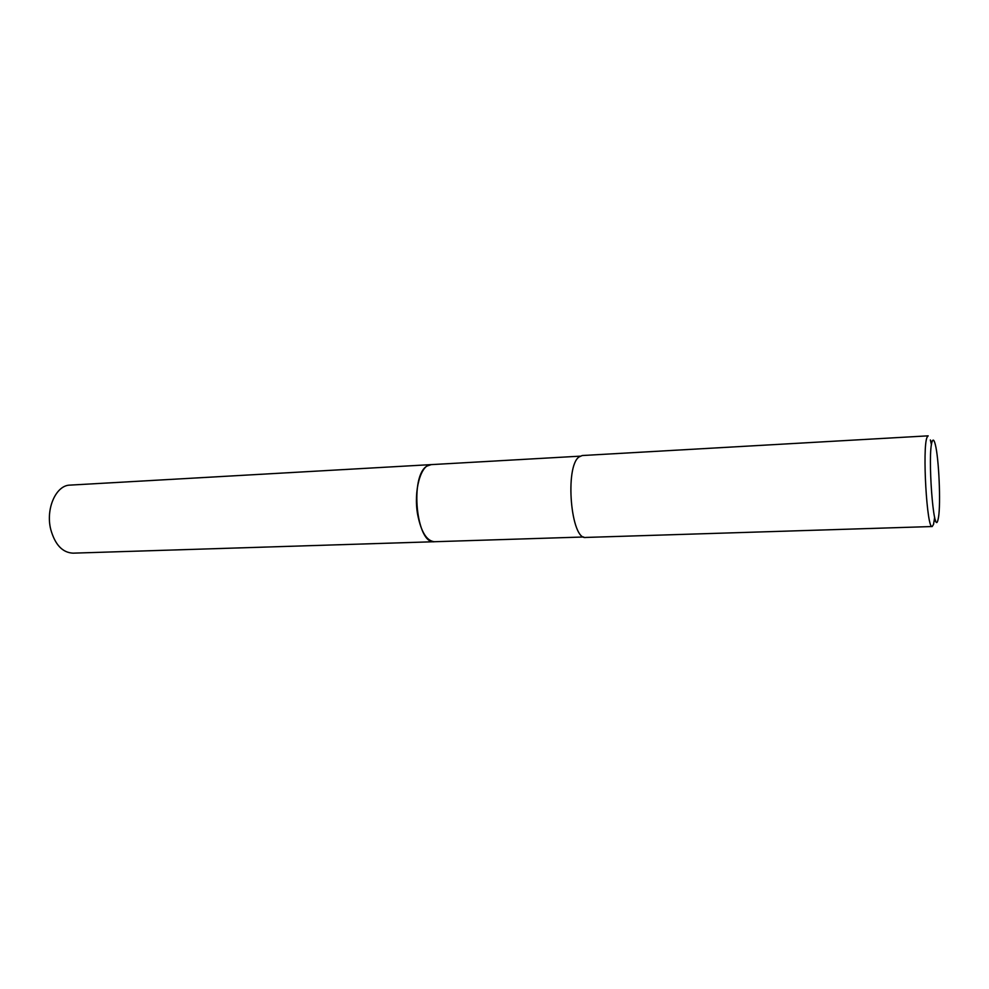 <?xml version="1.0" encoding="UTF-8"?>
<svg xmlns="http://www.w3.org/2000/svg" width="989" height="989" viewBox="0 0 989 989"><rect width="100%" height="100%" fill="white"/><g stroke="black" fill="none" stroke-linecap="round" stroke-linejoin="round"><path stroke-width="1.48" d="M583.708 536.99L434.455 541.725C416.282 544.754 409.446 475.474 427.124 466.017L431.043 464.632L580.135 456.164M934.667 517.334L933.529 524.393L932.182 526.531C926.928 529.684 922.156 447.485 927.064 437.274L928.177 435.84L582.224 455.533L579.022 456.955C564.583 466.746 570.962 540.55 585.847 537.435L932.182 526.531M645.075 535.568L661.097 535.074M937.955 519.942C933.641 538.498 927.274 453.135 932.194 441.428C933.121 438.98 934.16 440.006 935.297 444.518C938.882 457.994 940.898 503.512 938.512 517.259L937.955 519.942M930.377 439.957L931.453 444.778M427.112 466.017L431.216 464.62M434.443 541.725L73.013 553.16C62.48 552.628 55.063 544.741 50.773 529.535C45.445 508.853 56.027 485.142 69.996 485.117L431.043 464.62C420.77 464.298 413.353 491.014 417.655 514.614C421.104 531.946 426.692 540.983 434.443 541.725L434.703 541.712M932.046 441.922L930.6 440.773M935.495 520.127L934.16 521.401"/></g></svg>
